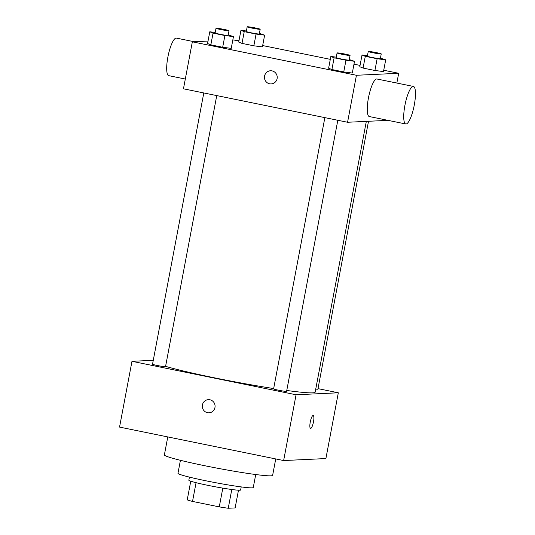 <?xml version="1.0" encoding="UTF-8"?>
<svg xmlns="http://www.w3.org/2000/svg" width="535" height="535" viewBox="0 0 535 535"><rect width="100%" height="100%" fill="white"/><g stroke="black" fill="none" stroke-linecap="round" stroke-linejoin="round"><path stroke-width="0.8" d="M238.483 490.207L235.132 507.929L228.244 508.25A25.733 1.505 10.7 0 1 219.27 506.879L192.526 501.429A25.733 1.505 10.7 0 1 187.223 499.884L190.754 481.192M196.064 482.684L192.526 501.429M222.814 488.127L219.27 506.879M241.205 486.904L240.616 490.006A26.342 1.545 -169.3 0 1 208.275 485.419A26.342 1.545 -169.3 0 1 188.842 480.223L189.43 477.12M231.789 489.505L228.244 508.25M255.723 474.532L253.269 487.525A38.319 2.24 -169.3 0 1 206.229 480.858A38.319 2.24 -169.3 0 1 177.968 473.301L180.422 460.307M275.732 458.936L272.629 475.368A55.085 3.223 -169.3 0 1 205.005 465.778A55.085 3.223 -169.3 0 1 164.379 454.917L167.776 436.928M317.997 388.637L338.321 392.784L325.895 458.562L283.644 460.548L119.546 427.09L131.978 361.312L153.271 360.309M209.914 399.772A6.587 6.387 87.3 0 1 209.004 412.813A6.587 6.387 87.3 0 1 202.317 406.533A6.587 6.387 87.3 0 1 209.914 399.772M338.321 392.784L296.069 394.77L283.644 460.548M296.069 394.77L131.978 361.312M216.749 95.584L165.529 366.669A6.607 0.388 -169.3 0 1 157.41 365.519A6.607 0.388 -169.3 0 1 152.535 364.215L203.795 92.95M324.859 117.626L273.599 388.898A6.607 0.388 10.7 0 0 280.026 390.503A6.607 0.388 10.7 0 0 286.593 391.353L337.812 120.268M368.515 121.271L317.763 389.881A6.607 0.388 -169.3 0 1 315.617 389.768M273.666 388.55A81.427 4.761 -169.3 0 1 215.197 377.984A81.427 4.761 -169.3 0 1 165.589 366.348M366.328 121.378L315.162 392.168A81.427 4.761 -169.3 0 1 286.753 390.47M310.554 428.421A6.587 1.572 101.5 0 0 313.477 421.888A6.587 1.572 -78.5 0 1 310.554 428.421A6.587 1.572 -78.5 0 1 310.333 421.654A6.587 1.572 -78.5 0 1 313.182 415.514A6.587 1.572 -78.5 0 1 313.483 421.888A6.587 1.572 101.5 0 0 313.182 415.514M208.389 399.652A6.587 6.387 -92.7 0 0 202.317 406.533A6.587 6.387 -92.7 0 0 209.004 412.813M387.989 120.355L347.563 122.261L183.465 88.803L192.346 41.817L208.021 41.081M383.735 70.239L398.689 73.288L356.437 75.275L347.563 122.261M356.437 75.275L192.346 41.817M264.571 76.064A6.587 6.387 87.3 0 1 277.217 77.04A6.587 6.387 87.3 0 1 271.151 83.921A6.587 6.387 87.3 0 1 264.571 76.064M383.481 71.576L374.915 70.493L363.078 68.079L359.794 66.748L363.078 68.079L374.915 70.493L383.481 71.576L385.702 59.826L377.135 58.743L365.291 56.329L362.014 54.998L367.458 55.687M231.24 48.357L222.68 47.274L210.837 44.86L207.56 43.529L210.837 44.86L222.68 47.274L231.24 48.357L233.461 36.614L224.901 35.531L213.057 33.117L209.78 31.786L215.217 32.474M232.839 39.911L238.984 40.727M262.665 45.555L330.296 59.345M353.983 64.173L360.048 65.41M352.304 73.041L343.744 71.957L331.901 69.543L328.624 68.212L331.901 69.543L343.744 71.957L352.304 73.041L354.524 61.298L345.964 60.214L334.121 57.8L330.844 56.469L336.281 57.151M262.417 46.893L253.851 45.809L242.014 43.395L238.73 42.064L242.014 43.395L253.851 45.809L262.417 46.893L264.638 35.143L256.071 34.059L244.227 31.645L240.951 30.314L246.394 31.003M398.689 73.288L396.843 83.052M405.764 123.98L369.297 116.543A19.16 4.568 -78.5 0 1 368.655 96.862A19.16 4.568 -78.5 0 1 376.954 78.999L413.421 86.436A19.16 4.568 -78.5 0 1 414.177 105.555A19.16 4.568 -78.5 0 1 406.038 124A19.16 4.568 -78.5 0 1 405.764 123.98A19.16 4.568 -78.5 0 1 405.122 104.298A19.16 4.568 -78.5 0 1 413.421 86.436M194.172 41.73L176.396 38.105A19.16 4.568 101.5 0 0 176.122 38.085A19.16 4.568 101.5 0 0 167.983 56.536A19.16 4.568 101.5 0 0 168.739 75.656L185.311 79.033M271.151 83.921A6.587 6.387 87.3 0 1 264.578 76.064A6.587 6.387 87.3 0 1 270.529 70.76M259.388 33.411L264.638 35.143M247.183 26.803L246.301 31.505A6.607 0.388 10.7 0 0 252.721 33.11A6.607 0.388 10.7 0 0 259.288 33.959L260.177 29.258A6.607 0.388 10.7 0 0 254.533 27.8A6.607 0.388 10.7 0 0 247.391 26.75A6.607 0.388 10.7 0 0 247.183 26.803A6.607 0.388 10.7 0 0 253.61 28.415A6.607 0.388 10.7 0 0 260.177 29.258M256.071 34.059L253.851 45.809M244.227 31.645L242.014 43.395M240.951 30.314L238.73 42.064M380.452 58.094L385.702 59.826M368.247 51.487L367.364 56.188A6.607 0.388 10.7 0 0 373.784 57.793A6.607 0.388 10.7 0 0 380.352 58.643L381.241 53.941A6.607 0.388 10.7 0 0 375.597 52.483A6.607 0.388 10.7 0 0 368.454 51.434A6.607 0.388 10.7 0 0 368.247 51.487A6.607 0.388 10.7 0 0 374.674 53.099A6.607 0.388 10.7 0 0 381.241 53.941M377.135 58.743L374.915 70.493M365.291 56.329L363.078 68.079M362.014 54.998L359.794 66.748M228.218 34.882L233.461 36.614M216.013 28.275L215.123 32.969A6.607 0.388 10.7 0 0 221.55 34.574A6.607 0.388 10.7 0 0 228.117 35.424L229 30.729A6.607 0.388 10.7 0 0 223.362 29.271A6.607 0.388 10.7 0 0 216.22 28.215A6.607 0.388 10.7 0 0 216.013 28.275A6.607 0.388 10.7 0 0 222.433 29.88A6.607 0.388 10.7 0 0 229 30.729M224.901 35.531L222.68 47.274M213.057 33.117L210.837 44.86M209.78 31.786L207.56 43.529M349.281 59.566L354.524 61.298M337.077 52.958L336.187 57.653A6.607 0.388 10.7 0 0 342.614 59.258A6.607 0.388 10.7 0 0 349.181 60.107L350.064 55.413A6.607 0.388 10.7 0 0 344.426 53.955A6.607 0.388 10.7 0 0 337.284 52.898A6.607 0.388 10.7 0 0 337.077 52.958A6.607 0.388 10.7 0 0 343.497 54.563A6.607 0.388 10.7 0 0 350.064 55.413M345.964 60.214L343.744 71.957M334.121 57.8L331.901 69.543M330.844 56.469L328.624 68.212"/></g></svg>
